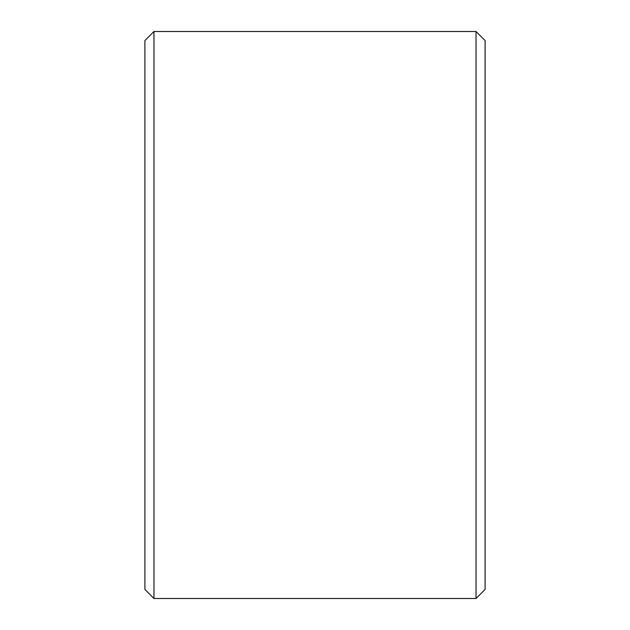 <?xml version="1.0" encoding="UTF-8"?>
<svg xmlns="http://www.w3.org/2000/svg" width="630" height="630" viewBox="0 0 630 630"><rect width="100%" height="100%" fill="white"/><g stroke="black" fill="none" stroke-linecap="round" stroke-linejoin="round"><path stroke-width="0.94" d="M144.9 589.428L144.9 40.572L153.972 31.5L153.972 598.5L144.9 589.428M476.028 31.5L485.1 40.572L485.1 589.428L476.028 598.5L476.028 31.5L153.972 31.5M476.028 598.5L153.972 598.5"/></g></svg>
